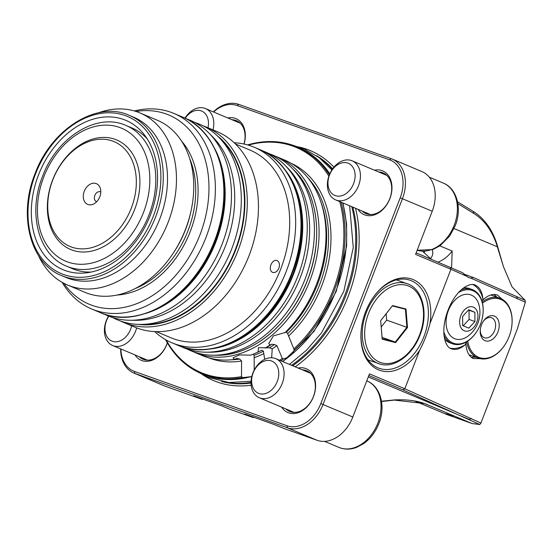 <?xml version="1.0" encoding="UTF-8"?>
<svg xmlns="http://www.w3.org/2000/svg" width="553" height="553" viewBox="0 0 553 553"><rect width="100%" height="100%" fill="white"/><g stroke="black" fill="none" stroke-linecap="round" stroke-linejoin="round"><path stroke-width="0.83" d="M492.875 315.68A13.154 8.938 109.6 0 0 483.592 320.92A13.154 8.938 109.6 0 0 480.26 330.272A13.154 8.938 109.6 0 0 486.571 341.07A13.154 8.938 109.6 0 0 498.688 329.553A13.154 8.938 109.6 0 0 492.875 315.68M480.308 329.747A10.611 7.21 109.6 0 0 484.4 337.738A10.611 7.21 109.6 0 0 485.416 337.987A10.611 7.21 109.6 0 0 494.99 329.436A10.611 7.21 109.6 0 0 491.52 317.754A10.611 7.21 109.6 0 0 490.504 317.512A10.611 7.21 109.6 0 0 483.294 321.355M467.748 341.083A30.975 21.049 109.6 0 0 482.292 358.268A30.975 21.049 109.6 0 0 504.156 345.929A30.975 21.049 109.6 0 0 512.002 323.899A30.975 21.049 109.6 0 0 497.147 298.482A30.975 21.049 109.6 0 0 482.499 303.162M482.195 301.897A31.825 21.622 -70.4 0 1 496.767 297.452A31.825 21.622 -70.4 0 1 499.815 298.185A31.825 21.622 -70.4 0 1 512.03 323.567L512.002 323.899M504.156 345.929L503.963 346.199A31.825 21.622 -70.4 0 1 481.504 358.876A31.825 21.622 -70.4 0 1 478.456 358.144A31.825 21.622 -70.4 0 1 466.649 341.789M262.627 150.893A106.079 77.773 112.8 0 1 284.726 165.001A106.079 77.773 112.8 0 1 297.922 275.988A106.079 77.773 112.8 0 1 205.882 352.185A106.079 77.773 112.8 0 1 180.347 346.233M284.726 165.001L287.449 167.746A104.545 76.653 112.8 0 1 300.452 277.122A104.545 76.653 112.8 0 1 209.746 352.22L205.882 352.185M269.311 153.748A106.079 77.773 112.8 0 1 291.908 168.029A106.079 77.773 112.8 0 1 305.097 279.016A106.079 77.773 112.8 0 1 213.064 355.213A106.079 77.773 112.8 0 1 187.066 349.026M186.154 118.736A106.079 77.773 112.8 0 1 208.944 133.079A106.079 77.773 112.8 0 1 222.133 244.067A106.079 77.773 112.8 0 1 130.1 320.263A106.079 77.773 112.8 0 1 103.916 313.986M208.944 133.079L212.67 136.833A103.978 76.231 112.8 0 1 225.596 245.622A103.978 76.231 112.8 0 1 135.388 320.311L130.1 320.263M194.815 122.496A106.079 77.773 112.8 0 1 218.781 137.227A106.079 77.773 112.8 0 1 231.97 248.214A106.079 77.773 112.8 0 1 139.937 324.411A106.079 77.773 112.8 0 1 112.653 317.553M443.789 331.655A28.003 19.03 109.6 0 0 452.845 342.978A28.003 19.03 109.6 0 0 475.974 332.726A28.003 19.03 109.6 0 0 483.073 312.811A28.003 19.03 109.6 0 0 473.002 290.74A28.003 19.03 109.6 0 0 458.278 292.744M460.919 290.049A28.853 19.604 -70.4 0 1 472.02 289.468A28.853 19.604 -70.4 0 1 472.725 289.744A28.853 19.604 -70.4 0 1 483.094 312.48L483.073 312.811M475.974 332.726L475.787 333.003A28.853 19.604 -70.4 0 1 452.658 343.828A28.853 19.604 -70.4 0 1 451.953 343.558A28.853 19.604 -70.4 0 1 444.011 335.56M444.64 339.176A28.853 19.604 109.6 0 0 449.61 342.722A28.853 19.604 109.6 0 0 450.315 342.991L452.658 343.828M479.175 305.691A23.337 15.857 109.6 0 0 465.032 294.403A23.337 15.857 109.6 0 0 448.303 310.696A23.337 15.857 109.6 0 0 449.935 335.09A23.337 15.857 109.6 0 0 468.453 335.782A29.703 29.703 0 0 0 479.175 305.691M476.734 322.295A12.678 8.613 109.6 0 0 473.354 307.122A12.678 8.613 109.6 0 0 460.843 315.604A12.678 8.613 109.6 0 0 464.23 330.77A12.678 8.613 109.6 0 0 476.734 322.295M472.02 289.468L469.677 288.631A28.853 19.604 109.6 0 0 463.504 287.926M474.93 321.535L474.916 312.327L468.771 309.742L462.654 316.357L462.667 325.572L468.806 328.157L474.93 321.535L469.068 319.447L469.048 310.24L468.522 310.012M463.2 325.793L469.068 319.447M469.048 310.24L474.916 312.327M252.901 372.985A21.214 15.553 112.8 0 1 275.802 358.655A21.214 15.553 112.8 0 1 282.23 383.429A21.214 15.553 112.8 0 1 259.329 397.759A21.214 15.553 112.8 0 1 252.901 372.985M253.143 372.922A17.44 12.788 112.8 0 1 271.475 360.95A17.44 12.788 112.8 0 1 277.253 381.508A17.44 12.788 112.8 0 1 258.922 393.473A17.44 12.788 112.8 0 1 253.143 372.922M329.249 175.128A21.214 15.553 112.8 0 1 352.143 160.805A21.214 15.553 112.8 0 1 358.572 185.58A21.214 15.553 112.8 0 1 335.678 199.91A21.214 15.553 112.8 0 1 329.249 175.128M329.491 175.066A17.44 12.788 112.8 0 1 347.823 163.094A17.44 12.788 112.8 0 1 353.595 183.651A17.44 12.788 112.8 0 1 335.27 195.624A17.44 12.788 112.8 0 1 329.491 175.066M184.965 118.148A21.214 15.553 112.8 0 1 205.502 108.575A21.214 15.553 112.8 0 1 213.023 129.893M185.207 118.266A17.44 12.788 112.8 0 1 201.645 111.042A17.44 12.788 112.8 0 1 208.032 127.791M136.639 327.888A21.214 15.553 112.8 0 1 135.589 331.199A21.214 15.553 112.8 0 1 112.688 345.528A21.214 15.553 112.8 0 1 106.259 320.754A21.214 15.553 112.8 0 1 108.561 316.095M131.649 325.828A17.44 12.788 112.8 0 1 130.612 329.277A17.44 12.788 112.8 0 1 112.28 341.242A17.44 12.788 112.8 0 1 106.501 320.685A17.44 12.788 112.8 0 1 108.817 316.192M380.678 320.671L392.575 305.574L405.992 309.003L407.513 327.521L395.609 342.618L382.192 339.189L380.678 320.671L382.192 338.726L395.284 342.065L406.89 327.335L405.411 309.258L392.319 305.92L380.706 320.65M382.075 337.358L395.284 342.065L395.609 342.618M381.224 327.01L386.658 320.125L407.513 327.521M386.658 320.125L386.132 313.758M382.192 339.189L382.192 338.726M405.411 309.258L405.992 309.003M392.575 305.574L392.319 305.92M100.798 191.988A5.302 3.892 -67.2 0 0 100.542 191.863A5.302 3.892 -67.2 0 0 94.819 195.451A5.302 3.892 -67.2 0 0 96.429 201.645A5.302 3.892 -67.2 0 0 96.692 201.741M99.81 196.806A11.247 8.247 -67.2 0 0 100.183 187.923A11.247 8.247 -67.2 0 0 92.489 183.347A11.247 8.247 -67.2 0 0 84.263 191.269A11.247 8.247 -67.2 0 0 84.913 202.135A11.247 8.247 -67.2 0 0 93.353 204.14A11.247 8.247 -67.2 0 0 99.81 196.806M52.735 180.043A56.855 41.689 -67.2 0 0 71.579 247.067A56.855 41.689 -67.2 0 0 131.338 208.039A56.855 41.689 -67.2 0 0 112.501 141.015A56.855 41.689 -67.2 0 0 52.735 180.043M52.576 180.084A59.406 43.556 -67.2 0 0 72.256 250.108A59.406 43.556 -67.2 0 0 134.697 209.338A59.406 43.556 -67.2 0 0 115.01 139.315A59.406 43.556 -67.2 0 0 52.576 180.084M147.305 138.997A76.376 55.998 -67.2 0 0 132.056 128.019L125.939 125.441A76.376 55.998 -67.2 0 1 149.082 214.633A76.376 55.998 -67.2 0 1 66.643 266.221L72.761 268.793A76.376 55.998 -67.2 0 0 91.273 272.035M166.225 340.019A122.206 89.6 -67.2 0 0 241.481 376.621L241.592 360.978L239.643 359.07L236.822 358.372L234.465 359.422L233.076 357.839L239.38 354.922L250.786 355.144A106.079 77.773 112.8 0 0 255.735 353.077A106.079 77.773 112.8 0 0 258.051 351.978L258.5 347.719L269.415 347.816L272.228 348.839L271.647 357.756M279.659 360.28A122.206 89.6 -67.2 0 0 282.286 358.427L276.922 345.68L274.461 344.526L271.682 344.27L270.03 344.968L268.779 343.503L273.376 335.899L286.461 332.111L287.657 333.666L293.843 348.915A122.206 89.6 -67.2 0 0 339.742 201.617M438.107 262.094A33.947 23.067 109.6 0 0 452.167 251.048L451.573 267.797M463.932 274.143L473.257 277.468L525.136 300.334L512.043 286.876L503.396 266.539L497.361 246.797A91.653 62.275 109.6 0 0 473.734 213.417L457.891 203.67M416.167 252.852L462.522 272.677L468.336 277.482L470.921 278.166L473.257 277.468M468.336 277.482L468.937 277.724M241.481 376.621L242.622 377.526A123.049 90.222 112.8 0 1 201.43 373.634A123.049 90.222 112.8 0 1 165.554 339.639M502.034 299.187L497.652 295.191C493.152 293.373 488.085 295.06 482.472 300.244L482.956 298.993C482.168 291.887 479.741 287.353 475.677 285.389L475.075 285.154M475.677 285.389C471.654 282.106 457.29 286.834 448.034 310.171C439.206 333.694 446.243 347.968 451.248 348.708L451.849 348.943M451.248 348.708C455.409 350.415 460.11 349.061 465.343 344.637L465.826 343.385C466.379 351.321 468.847 356.36 473.223 358.503L480.267 358.662M450.287 348.203A33.947 23.067 109.6 0 0 465.343 344.637M264.707 359.326L263.401 351.19L261.811 350.18L258.051 351.978M453.011 416.291L446.119 413.72L453.011 416.291M413.257 279.611A48.374 32.869 109.6 0 0 373.31 297.307A48.374 32.869 109.6 0 0 361.054 331.71A48.374 32.869 109.6 0 0 378.446 369.833A48.374 32.869 109.6 0 0 419.679 350.236C424.144 341.823 427.573 332.947 429.958 323.609A48.374 32.869 109.6 0 0 413.257 279.611M361.081 331.378A46.673 31.715 109.6 0 0 377.886 367.835A46.673 31.715 109.6 0 0 379.019 368.27A46.673 31.715 109.6 0 0 424.248 335.789A46.673 31.715 109.6 0 0 411.473 280.779A46.673 31.715 109.6 0 0 410.34 280.336A46.673 31.715 109.6 0 0 373.116 297.583M374.457 170.2A23.758 17.419 112.8 0 1 389.879 198.651A23.758 17.419 112.8 0 1 357.991 209.304M362.187 211.073A22.065 16.175 -67.2 0 0 365.955 213.582A22.065 16.175 -67.2 0 0 389.768 198.679A22.065 16.175 -67.2 0 0 383.084 172.909A22.065 16.175 -67.2 0 0 378.66 171.969M167.379 342.908A23.758 17.419 112.8 0 1 166.888 344.27A23.758 17.419 112.8 0 1 135.001 354.929M139.197 356.699A22.065 16.175 -67.2 0 0 142.964 359.201A22.065 16.175 -67.2 0 0 166.778 344.305A22.065 16.175 -67.2 0 0 167.317 342.798M298.115 368.056A23.758 17.419 112.8 0 1 313.53 396.501A23.758 17.419 112.8 0 1 281.643 407.16M285.846 408.93A22.065 16.175 -67.2 0 0 289.606 411.432A22.065 16.175 -67.2 0 0 313.427 396.536A22.065 16.175 -67.2 0 0 306.735 370.766A22.065 16.175 -67.2 0 0 302.311 369.826M150.423 214.993A81.008 59.392 112.8 0 1 86.987 272.76A81.008 59.392 112.8 0 1 38.44 175.101A81.008 59.392 112.8 0 1 144.838 135.423A81.008 59.392 112.8 0 1 150.423 214.993M156.34 331.627L170.842 337.731A101.835 74.662 -67.2 0 0 280.758 268.952A101.835 74.662 -67.2 0 0 249.901 150.029L235.405 143.925M234.182 142.757A106.079 77.773 112.8 0 1 254.207 147.243A106.079 77.773 112.8 0 1 286.35 271.115A106.079 77.773 112.8 0 1 171.852 342.763A106.079 77.773 112.8 0 1 154.653 331.565M205.813 126.858L216.983 131.559A106.079 77.773 112.8 0 1 249.126 255.438A106.079 77.773 112.8 0 1 134.628 327.079L123.457 322.378A106.079 77.773 112.8 0 0 237.956 250.73A106.079 77.773 112.8 0 0 205.813 126.858L202.771 125.676M63.733 283.219A102.651 75.263 -67.2 0 0 199.951 234.88A102.651 75.263 -67.2 0 0 136.066 111.478M134.338 110.946A106.079 77.773 112.8 0 1 173.898 113.413A106.079 77.773 112.8 0 1 206.048 237.292A106.079 77.773 112.8 0 1 91.549 308.933A106.079 77.773 112.8 0 1 62.136 282.348M482.472 300.244A33.947 23.067 109.6 0 0 481.85 300.714M465.647 342.355A33.947 23.067 109.6 0 0 465.826 343.385M497.652 295.191L497.05 294.949M129.264 115.328L133.515 117.125A86.987 63.775 112.8 0 1 159.872 218.705A86.987 63.775 112.8 0 1 65.987 277.454L61.729 275.657A86.987 63.775 112.8 0 0 155.621 216.907A86.987 63.775 112.8 0 0 129.264 115.328C97.052 100.397 51.222 129.077 34.963 173.884C17.986 215.656 30.415 263.608 61.729 275.657M98.6 112.757A93.346 68.441 112.8 0 1 139.971 112.936A93.346 68.441 112.8 0 1 168.264 221.947A93.346 68.441 112.8 0 1 67.501 284.995A93.346 68.441 112.8 0 1 38.468 255.521M139.971 112.936L157.259 120.215A93.346 68.441 112.8 0 1 185.545 229.225A93.346 68.441 112.8 0 1 84.789 292.274L67.501 284.995M270.922 264.811C272.505 261.286 274.551 259.855 277.06 260.504C279.396 261.894 280.005 264.445 278.899 268.17C277.233 271.654 275.09 273.058 272.484 272.373C270.244 271.018 269.726 268.495 270.922 264.811M192.942 351.584L195.257 352.62A106.079 77.773 112.8 0 0 309.756 280.972A106.079 77.773 112.8 0 0 277.613 157.093L284.525 160.011A106.079 77.773 112.8 0 1 320.194 200.055A106.079 77.773 112.8 0 1 316.669 283.883A106.079 77.773 112.8 0 1 284.878 332.747M201.43 373.634L203.027 374.312A123.049 90.222 -67.2 0 0 247.633 377.478L242.622 377.526M424.061 252.894A6.366 4.327 -70.4 0 1 424.801 251.235M320.194 200.055L320.954 202.177A103.957 76.217 112.8 0 1 317.505 284.332A103.957 76.217 112.8 0 1 286.461 332.111M261.811 350.18A103.957 76.217 112.8 0 1 257.795 352.137L255.735 353.077M253.067 354.12L254.145 355.268L254.207 370.088M282.548 361.496A123.049 90.222 -67.2 0 0 288.438 357.134L283.668 358.883A123.049 90.222 112.8 0 1 280.952 360.826M234.465 359.422A106.079 77.773 112.8 0 1 202.17 355.531L195.257 352.62M282.286 358.427L283.668 358.883M271.682 344.27A103.957 76.217 112.8 0 1 266.311 347.685M270.03 344.968A106.079 77.773 112.8 0 1 265.122 348.12M247.578 144.914A123.049 90.222 112.8 0 1 296.961 146.828A123.049 90.222 112.8 0 1 329.353 174.859M341.111 202.198A123.049 90.222 112.8 0 1 294.106 350.291L292.648 353.671A123.049 90.222 -67.2 0 0 335.844 291.203A123.049 90.222 -67.2 0 0 342.701 202.868M328.869 176.172A122.206 89.6 -67.2 0 0 248.311 145.128M287.643 333.639L287.657 333.666A103.957 76.217 112.8 0 0 307.745 177.651M294.106 350.291L293.843 348.915M285.244 428.941L317.146 440.306A33.947 24.885 -67.2 0 0 352.821 417.003L369.466 373.869L404.817 388.759L480.903 423.052L517.332 328.945L525.329 302.194L470.921 278.166M432.135 249.825A6.366 4.327 -70.4 0 1 430.462 258.638M429.958 323.609L450.93 269.256L415.58 254.366L432.225 211.232A33.947 24.885 -67.2 0 0 421.939 171.596L392.153 159.05A33.947 24.885 112.8 0 1 402.439 198.693L323.042 404.457A33.947 24.885 112.8 0 1 287.366 427.759L134.856 373.441A33.947 24.885 112.8 0 1 133.895 373.068A33.947 24.885 112.8 0 1 120.616 348.874M381.494 401.229L394.787 399.902C408.612 399.301 419.948 401.105 428.803 405.301L472.117 423.543L479.721 424.51L402.902 389.872L404.817 388.759L419.679 350.236M415.096 401.16L447.018 414.605L472.117 423.543L447.121 414.646A4.244 2.883 109.6 0 0 447.225 414.681M402.902 389.872L368.83 375.522M452.167 251.048L439.863 245.864M431.146 259.163L422.52 251.221M457.545 201.79L473.278 211.467A93.346 63.422 -70.4 0 1 497.341 245.47L503.396 266.539M133.895 373.068L163.674 385.614A33.947 24.885 -67.2 0 0 164.635 385.987L202.184 399.397L193.757 395.844L221.324 405.667L229.751 409.213L253.219 417.57L244.792 414.024L272.359 423.84L285.182 428.962M213.334 111.872A33.947 24.885 112.8 0 1 238.689 104.358L391.192 158.676A33.947 24.885 112.8 0 1 392.153 159.05M243.949 144.015A22.065 16.175 -67.2 0 0 236.442 120.678A22.065 16.175 -67.2 0 0 232.018 119.738M227.815 117.969A23.758 17.419 112.8 0 1 244.053 144.036M120.886 348.984A32.247 23.641 -67.2 0 0 134.4 371.409L286.91 425.727A32.247 23.641 -67.2 0 0 320.802 403.593L400.206 197.822A32.247 23.641 -67.2 0 0 389.519 159.81L237.009 105.492A32.247 23.641 -67.2 0 0 213.61 111.989M254.304 357.003L254.297 357.653A105.658 77.461 112.8 0 0 263.657 353.671M254.117 417.342L253.219 417.57M428.803 405.301L424.428 403.531L394.33 400.089L381.549 401.554M202.986 399.135L202.184 399.397L202.64 399.01M466.055 276.002L450.93 269.256L450.232 267.203M479.721 424.51L481.276 422.388M471.204 357.245A33.947 23.067 109.6 0 0 475.456 357.079M496.815 297.12A33.947 23.067 109.6 0 0 493.857 294.459M288.438 357.134L292.648 353.671M247.633 377.478L251.021 376.745M480.986 422.934L479.721 424.593M525.329 302.194L525.136 300.334L525.329 302.194M497.341 245.47L497.361 246.797L454.034 228.548M394.787 399.902L394.33 400.089M368.319 360.273A46.673 31.715 109.6 0 0 368.837 360.141M397.31 280.198A46.673 31.715 109.6 0 0 396.992 279.77M482.956 298.993A33.947 23.067 109.6 0 0 473.195 284.712M307.489 280.088A104.628 76.715 -67.2 0 0 294.479 170.614C318.093 193.557 323.609 239.712 307.537 280.108C291.341 323.664 251.885 356.291 216.714 355.24A104.628 76.715 -67.2 0 0 307.489 280.088M222.03 346.137A104.22 76.411 -67.2 0 0 293.042 274.018A104.22 76.411 -67.2 0 0 291.673 180.783M284.007 168.561A104.628 76.715 112.8 0 1 293.525 274.205A104.628 76.715 112.8 0 1 207.928 349.192M235.302 249.7A104.061 76.293 -67.2 0 0 222.354 140.828C245.843 163.647 251.332 209.546 235.343 249.728C219.237 293.049 179.995 325.496 145.017 324.452A104.061 76.293 -67.2 0 0 235.302 249.7M163.377 305.215A103.653 75.996 -67.2 0 0 215.532 241.398A103.653 75.996 -67.2 0 0 221.421 167.407M214.688 148.57A104.061 76.293 112.8 0 1 216.016 241.578A104.061 76.293 112.8 0 1 145.197 313.558M377.879 423.052A36.069 26.447 -67.2 0 0 366.95 380.934C380.671 386.319 385.897 406.386 378.909 423.536C375.549 432.038 370.469 438.729 363.674 443.61L356.547 447.412C350.388 449.679 344.526 449.679 338.954 447.412A36.069 26.447 -67.2 0 0 377.879 423.052M454.227 225.195A36.069 26.447 -67.2 0 0 443.299 183.078C457.02 188.462 462.239 208.529 455.25 225.679L449.63 236.131L440.022 245.753L432.888 249.555L417.169 250.246A36.069 26.447 -67.2 0 0 454.227 225.195M396.473 279.901L407.16 283.703A42.429 28.832 109.6 0 0 405.425 283.177A42.429 28.832 109.6 0 0 365.326 315.265A42.429 28.832 109.6 0 0 378.681 363.653A42.429 28.832 109.6 0 0 380.416 364.178M382.088 362.975A40.735 27.678 109.6 0 0 420.971 330.95A40.735 27.678 109.6 0 0 406.096 285.217A40.735 27.678 109.6 0 0 367.213 317.235A40.735 27.678 109.6 0 0 382.088 362.975M43.777 176.953A72.132 52.888 -67.2 0 0 67.673 261.984A72.132 52.888 -67.2 0 0 143.49 212.47A72.132 52.888 -67.2 0 0 119.593 127.439A72.132 52.888 -67.2 0 0 43.777 176.953M221.456 381.439A123.049 90.222 -67.2 0 0 251.034 383.015M292.655 365.754A123.049 90.222 -67.2 0 0 345.95 295.454A123.049 90.222 -67.2 0 0 352.807 207.126M355.524 208.267A124.75 91.466 112.8 0 1 348.19 296.325A124.75 91.466 112.8 0 1 295.226 366.839M251.166 385.199A124.75 91.466 112.8 0 1 202.868 374.906M153.381 216.043A85.286 62.53 -67.2 0 0 125.123 115.508A85.286 62.53 -67.2 0 0 35.482 174.05A85.286 62.53 -67.2 0 0 63.74 274.585A85.286 62.53 -67.2 0 0 153.381 216.043M135.015 288.625A86.987 63.775 -67.2 0 0 188.061 230.573A86.987 63.775 -67.2 0 0 189.741 158.704M181.709 141.285A88.68 65.019 112.8 0 1 190.294 231.437A88.68 65.019 112.8 0 1 116.939 295.053M190.764 212.221A86.987 63.775 112.8 0 1 185.573 229.53A86.987 63.775 112.8 0 1 174.022 251.974M291.673 273.355A106.079 77.773 -67.2 0 0 259.53 149.483C297.645 164.144 312.784 222.61 292.081 273.548C272.249 328.199 216.389 363.19 177.174 345.003A106.079 77.773 -67.2 0 0 291.673 273.355M137.987 324.362A104.379 76.528 -67.2 0 0 235.716 249.866A104.379 76.528 -67.2 0 0 217.384 135.865M214.557 240.873A106.079 77.773 -67.2 0 0 182.407 117.001C220.529 131.662 235.668 190.128 214.965 241.067C195.133 295.717 139.273 330.708 100.058 312.521A106.079 77.773 -67.2 0 0 214.557 240.873M329.809 173.787A123.049 90.222 -67.2 0 0 298.558 147.506L315.818 158.061L329.865 173.656M319.026 157.508A123.049 90.222 112.8 0 1 332.36 169.218M351.743 206.677A123.049 90.222 112.8 0 1 344.885 295.005A123.049 90.222 112.8 0 1 291.59 365.305M332.65 168.81A123.049 90.222 -67.2 0 0 316.53 155.711M239.643 359.07A103.957 76.217 112.8 0 1 231.016 359.816M263.401 351.19A103.957 76.217 112.8 0 1 254.145 355.268M276.922 345.68A105.658 77.461 112.8 0 1 272.228 348.839M241.592 360.978A105.658 77.461 112.8 0 1 208.854 357.867M274.461 344.526A103.957 76.217 112.8 0 1 269.415 347.816M290.871 163.156A105.658 77.461 112.8 0 1 330.984 239.249A105.658 77.461 112.8 0 1 288.479 336.176M516.737 296.85L517.518 298.945M400.206 197.822L432.225 211.232M320.802 403.593L352.821 417.003M368.284 376.932L469.4 419.52L471.405 418.448M286.91 425.727L287.366 427.759L317.146 440.306M134.4 371.409L134.856 373.441L164.635 385.987M298.869 146.974A124.75 91.466 112.8 0 1 333.957 167.13M251.034 382.4A123.049 90.222 112.8 0 1 224.483 381.964M425.969 404.125L422.672 402.95M473.278 211.467L473.734 213.417M391.192 158.676L389.519 159.81M237.009 105.492L238.689 104.358M490.801 294.977L499.815 298.185M469.027 354.784L478.456 358.144M294.479 170.614L291.908 168.029M216.714 355.24L213.064 355.213M222.354 140.828L218.781 137.227M145.017 324.452L139.937 324.411M349.634 205.785L353.263 247.516L343.835 291.307L321.445 332.968L306.397 350.298L289.461 364.413M251.076 381.266L228.852 382.496L208.018 377.333L197.78 371.969M293.221 145.391L304.205 148.964L319.171 157.612L331.897 169.916M275.802 358.655L310.503 373.275M259.329 397.759L294.03 412.379M324.583 441.363L338.954 447.412M429.335 177.202L443.299 183.078M352.143 160.805L386.851 175.419M335.678 199.91L370.379 214.523M205.502 108.575L240.209 123.188M112.688 345.528L147.388 360.148M407.16 283.703C422.658 288.562 428.817 313.579 419.99 335.139C412.662 354.902 394.607 368.27 380.499 364.206L367.994 359.844M66.643 266.221C38.454 255.237 27.664 212.974 42.477 176.545C56.655 137.476 96.837 112.121 125.939 125.441M277.613 157.093L275.256 156.167M343.012 202.999L346.593 223.882L346.634 246.12L336.252 291.396L313.993 331.454L282.88 361.641M173.898 113.413L182.407 117.001M254.207 147.243L259.53 149.483M296.961 146.828L298.558 147.506M171.852 342.763L177.174 345.003M91.549 308.933L100.058 312.521M251.781 376.572L226.578 379.572L203.027 374.312M120.492 321.03L123.457 322.378"/></g></svg>
